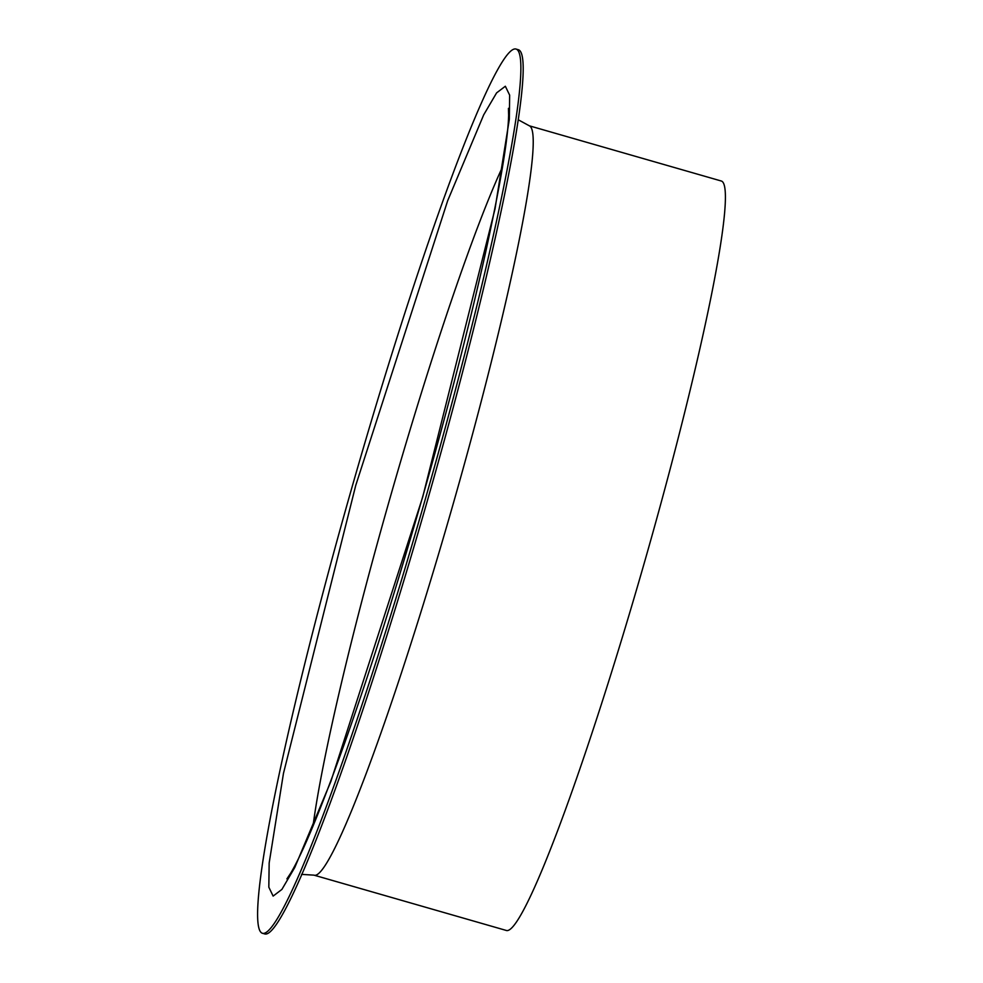 <?xml version="1.0" encoding="UTF-8"?>
<svg xmlns="http://www.w3.org/2000/svg" width="983" height="983" viewBox="0 0 983 983"><rect width="100%" height="100%" fill="white"/><g stroke="black" fill="none" stroke-linecap="round" stroke-linejoin="round"><path stroke-width="1.47" d="M262.154 933.186L264.476 933.85A459.921 36.887 -74 0 0 428.109 498.16A459.921 36.887 -74 0 0 518.631 49.814L516.321 49.15A459.921 36.887 -74 0 0 353.794 480.97A459.921 36.887 -74 0 0 262.154 933.186A459.921 36.887 -74 0 0 425.799 497.484A459.921 36.887 -74 0 0 516.321 49.15M529.37 125.824A389.833 31.259 -74 0 1 452.635 505.84A389.833 31.259 -74 0 1 313.933 875.14L506.098 930.397A389.833 31.259 -74 0 0 644.811 561.096A389.833 31.259 -74 0 0 721.534 181.081L529.37 125.824L518.483 119.901M422.727 496.956L495.014 208.937L509.329 119.287L509.649 95.154L505.348 86.246L496.587 92.893L483.697 114.851L447.658 200.753L355.748 485.381L283.46 773.4L269.158 863.049L268.826 887.182L273.127 896.091L281.888 889.431L294.777 867.485L330.816 781.583L422.727 496.956M502.546 166.852A387.413 31.075 -74 0 0 391.787 491.905A387.413 31.075 -74 0 0 312.999 826.138M313.933 875.14L301.572 874.379M508.444 108.339L508.629 115.232C508.088 139.058 500.224 185.664 485.024 255.039C468.891 327.241 448.088 407.871 422.616 496.956C396.26 588.584 370.394 670.308 344.996 742.116C321.023 808.972 302.936 852.642 290.735 873.113L286.925 878.851"/></g></svg>
